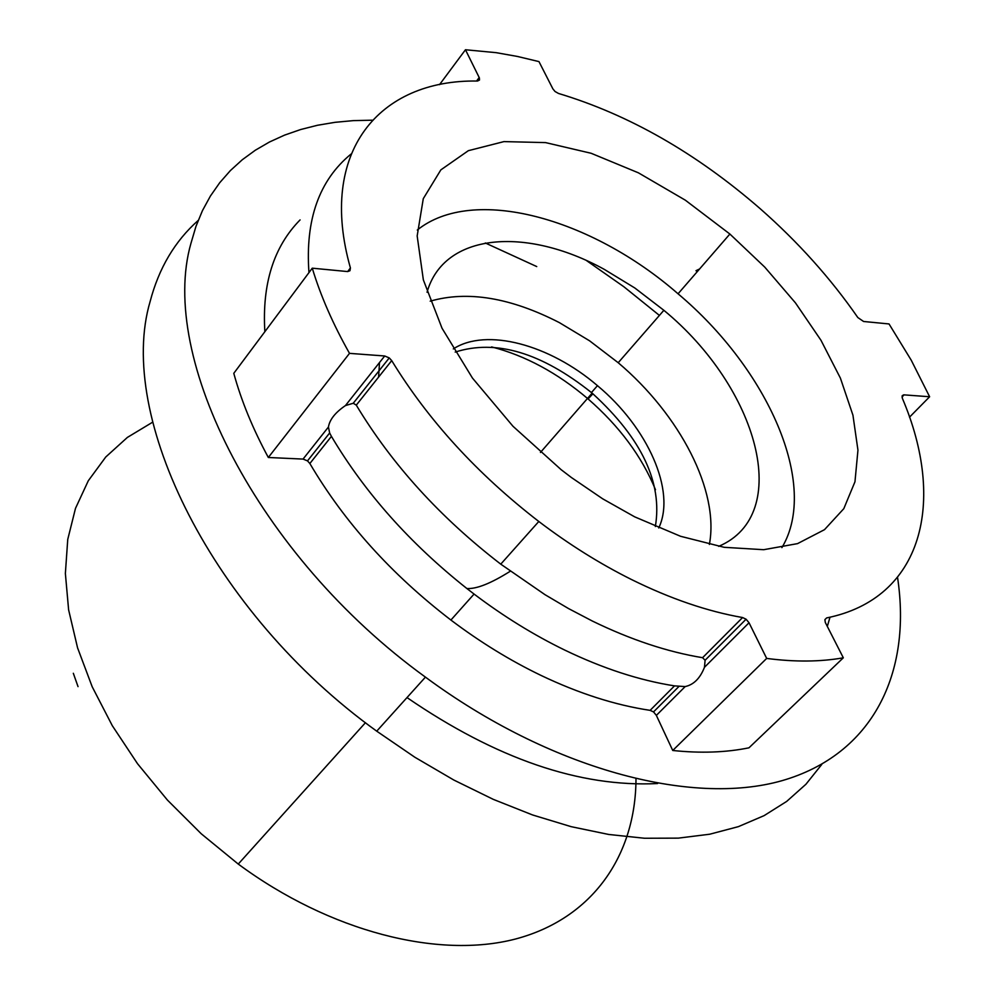 <?xml version="1.0" encoding="UTF-8"?>
<svg xmlns="http://www.w3.org/2000/svg" width="995" height="995" viewBox="0 0 995 995"><rect width="100%" height="100%" fill="white"/><g stroke="black" fill="none" stroke-linecap="round" stroke-linejoin="round"><path stroke-width="1.49" d="M827.305 626.44L830.017 617.186M699.597 268.961L696.015 270.677L697.221 271.71M300.08 219.907C273.712 246.698 261.971 283.961 264.857 331.696M781.908 547.611C819.482 485.1 768.239 369.58 678.055 293.799C590.906 217.656 472.961 185.281 417.303 230.032M634.698 516.853L602.684 498.818L571.329 477.463L561.155 469.69L512.972 426.258L472.451 378.063L442.029 328.238L423.36 279.918L417.166 235.939L423.285 198.664L440.847 169.884L468.346 150.68L503.967 141.601L545.608 142.608L591.142 153.28L638.392 172.819L685.306 200.169L729.882 234.036L764.745 267.108L795.453 302.878L820.975 340.278L840.402 378.125L852.939 415.176L857.951 450.163L854.966 481.767L843.797 508.681L824.507 529.663L797.542 543.631L763.687 549.7L724.173 547.312L680.543 536.28L634.698 516.853M718.676 546.354C793.587 514.614 758.14 387.851 663.864 310.303L634.81 287.978L604.226 269.334C525.559 226.101 443.72 232.979 427.054 292.256M709.373 544.452C719.547 490.97 680.02 414.99 618.206 362.727L589.6 340.825L559.426 322.654C510.622 297.592 467.55 290.428 430.201 301.174M379.493 362.566L378.585 377.117M453.31 348.922C486.306 327.454 549.663 344.544 597.46 385.662C647.757 427.427 676.252 491.008 658.752 527.984M655.344 526.542C662.682 482.985 641.862 438.733 592.896 393.809L591.44 392.565C541.193 352.566 495.784 339.071 455.2 352.093M491.617 346.919C525.273 355.551 557.424 372.876 588.07 398.92C619.375 426.196 641.85 456.469 655.494 489.714M73.319 673.279L78.033 686.625M657.571 783.538C579.799 787.418 496.269 758.775 407.005 697.582M485.311 242.979L536.74 266.573M198.179 220.455C174.884 241.126 158.877 268.128 150.133 301.485C116.116 416.283 211.873 612.485 376.732 731.176L414.828 757.232L453.869 780.055L493.309 799.371L532.599 814.967L571.217 826.683L608.679 834.457L644.511 838.25L678.304 838.138L709.696 834.22L738.377 826.646L764.098 815.639L786.672 801.423L805.938 784.247L821.795 764.421M659.411 315.415L623.828 286.722L586.64 260.678M897.552 577.448C911.955 672.819 873.112 754.384 782.058 780.665C691.164 806.622 549.937 769.06 425.437 677.122C257.494 555.62 158.217 357.429 190.953 243.327L195.953 226.4L202.458 210.617L210.418 196.027L219.758 182.67L230.405 170.555L242.295 159.735L255.329 150.22L269.458 142.011L284.57 135.121L300.602 129.549L317.48 125.27L335.104 122.31L353.399 120.619L372.292 120.196M349.506 353.362L384.704 355.986L389.256 357.914L391.707 360.613L356.285 405.139L353.262 403.249L345.439 405.574C335.278 412.49 329.619 419.654 328.437 427.029L329.656 432.987L331.435 436.382L309.855 463.508L307.505 460.884L303.052 459.081L268.327 457.489C252.78 428.721 241.275 400.674 233.788 373.336L312.268 268.177C320.577 295.714 332.989 324.109 349.506 353.362L268.327 457.489M672.744 750.479L766.672 658.416C794.769 662.085 820.315 661.886 843.325 657.807L748.961 747.817C725.94 752.518 700.542 753.402 672.744 750.479L656.352 715.38L653.528 711.91L650.121 710.355L674.51 685.878C639.536 680.406 602.958 668.478 564.799 650.108C533.755 635.009 503.507 616.328 474.068 594.065L466.879 588.518C410.077 543.494 364.941 492.786 331.435 436.382M309.855 463.508C344.419 522.213 391.433 574.401 450.909 620.047C480.087 642.073 510.099 660.518 540.944 675.381C578.866 693.478 615.258 705.132 650.121 710.355M843.325 657.807L825.303 622.46L824.892 619.649L826.634 617.92C922.639 598.592 946.531 501.915 902.341 398.249L902.191 395.699L903.721 394.841L929.629 396.756L909.517 417.154M929.629 396.756L911.258 360.24L889.032 323.947L863.585 321.485L857.839 317.554C830.651 278.314 798.102 242.034 760.205 208.714C696.114 153.043 628.89 114.624 558.494 93.455L555.011 91.478L552.884 88.866L538.967 61.603L517.375 56.441L496.206 52.673L465.461 49.75L479.379 77.921L479.478 80.048L477.513 81.043C378.983 79.326 317.529 152.024 350.414 267.966L349.979 270.715L347.665 271.573L312.268 268.177M439.516 84.662L465.461 49.75M350.999 154.088C319.159 180.244 305.154 219.746 308.96 272.605M674.51 685.878L685.182 686.575C693.714 684.734 700.144 678.304 704.472 667.284L705.094 660.27L702.582 657.695L742.593 617.547L746.076 619.213L749.036 622.758L766.672 658.416M742.593 617.547C707.296 611.365 670.244 598.679 631.415 579.488C599.811 563.717 568.953 544.389 538.805 521.479C477.351 474.018 428.31 420.387 391.707 360.613M356.285 405.139C392.005 464.466 440.163 517.475 500.759 564.153L544.986 594.674L568.555 608.579L592.261 620.992C630.693 639.71 667.471 651.936 702.582 657.695M152.633 422.191L127.385 437.414L105.769 456.991L88.306 480.747L75.496 508.358L67.747 539.427L65.371 573.456L68.618 609.848L77.573 647.869L92.199 686.774L112.298 725.678L137.534 763.725L167.384 800.03L201.214 833.748L238.253 864.07C329.892 931.755 438.322 959.155 515.497 939.019C592.697 918.572 635.656 855.327 635.992 779.073M904.094 394.841L902.005 396.993M476.53 81.055L479.204 77.51M347.665 271.573L350.414 267.966M345.439 405.574L384.704 355.986M303.052 459.081L328.437 427.029M685.182 686.575L656.352 715.38M749.036 622.758L704.472 667.284M678.055 293.799L729.882 234.036M663.864 310.303L618.206 362.727M591.44 392.565L597.46 385.662M592.896 393.809L588.07 398.92M540.447 452.451L592.124 393.137M238.253 864.07L365.451 722.693M425.437 677.122L376.732 731.176M307.505 460.884L329.656 432.974M474.068 594.065L450.909 620.047M678.851 686.55L653.528 711.91M746.076 619.213L705.094 660.257M353.262 403.236L389.256 357.914M466.879 588.518C476.555 589.127 491.02 583.369 510.273 571.229M538.805 521.479L500.759 564.153"/></g></svg>
